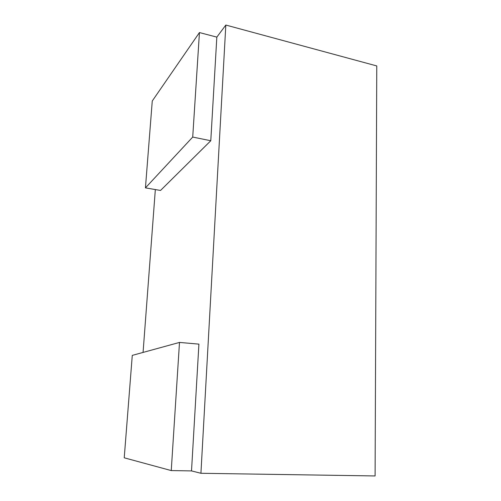 <?xml version="1.0" encoding="UTF-8"?>
<svg xmlns="http://www.w3.org/2000/svg" width="501" height="501" viewBox="0 0 501 501"><rect width="100%" height="100%" fill="white"/><g stroke="black" fill="none" stroke-linecap="round" stroke-linejoin="round"><path stroke-width="0.75" d="M143.067 352.422L155.335 189.566M191.514 470.909L171.248 470.577L124.229 457.808L132.277 355.384L179.496 342.427L198.916 344.131L191.514 470.909L200.926 473.276L225.826 25.05L216.833 37.124L210.783 140.743L160.539 190.449L145.44 187.875L152.266 100.995L199.442 32.559L192.716 137.067L145.44 187.875M179.496 342.427L171.248 470.577M200.926 473.276L375.092 475.95L376.771 65.938L225.826 25.05M216.833 37.124L199.442 32.559M210.783 140.743L192.716 137.067"/></g></svg>
